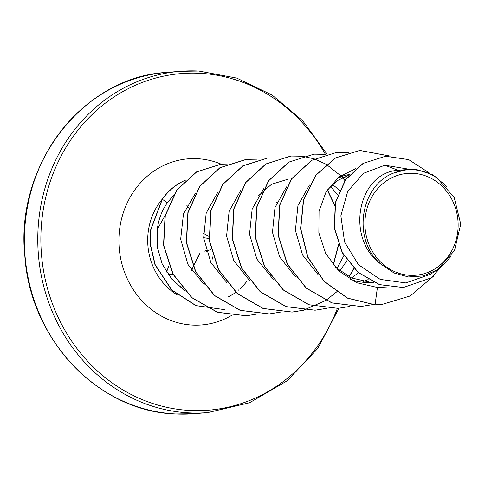 <?xml version="1.0" encoding="UTF-8"?>
<svg xmlns="http://www.w3.org/2000/svg" width="485" height="485" viewBox="0 0 485 485"><rect width="100%" height="100%" fill="white"/><g stroke="black" fill="none" stroke-linecap="round" stroke-linejoin="round"><path stroke-width="0.73" d="M199.905 253.491L199.105 254.31L193.309 266.665M410.116 275.334A51.089 46.578 -94.6 0 1 364.95 222.009A51.089 46.578 -94.6 0 1 412.965 173.321A51.089 46.578 -94.6 0 1 458.125 226.647A51.089 46.578 -94.6 0 1 410.116 275.334M173.43 195.461L167.337 202.766C161.832 210.629 158.492 219.469 157.322 229.284L165.142 215.431M406.66 169.611L393.626 173.072C359.712 185.603 351.892 240.796 381.283 264.392C344.611 238.493 357.966 172.49 398.161 170.296L406.66 169.611A54.932 50.088 -94.6 0 1 406.982 169.58A54.932 50.088 -94.6 0 1 412.953 169.489A54.932 50.088 -94.6 0 1 413.256 169.507L416.93 169.683L432.947 174.812L446.618 186.349M408.34 169.489L406.866 168.859L384.835 165.227L398.161 170.296L406.982 169.58M370.655 282.367L351.467 277.935L334.862 266.835M326.938 190.453L336.984 180.802L349.158 175.018M373.887 282.494L366.521 282.7L358.13 281.682L350.164 279.409M337.02 178.589L343.707 175.752L349.776 174.321M258.129 196.025L271.527 184.276L287.908 179.232M368.163 279.596L363.38 281.561M343.374 177.152L346.599 178.183M358.415 272.764L351.546 277.972M332.425 184.452L339.518 190.181M347.066 260.445L342.307 267.405L339.421 270.769M276.135 202.1L276.662 202.845M384.835 165.227L363.52 173.315L347.757 191.296L340.864 215.776L344.568 242.021L358.506 264.762L380.246 279.415L405.799 282.925L430.14 274.443L437.003 270.06L454.5 250.618L460.75 224.131L454.209 197.474L436.664 177.571L428.588 173.163L416.93 169.683M428.588 173.163L416.409 169.732M381.283 264.392L393.996 272.988L408.437 276.959L423.241 275.941L437.003 270.06M381.404 304.586L374.869 304.81L381.501 304.574M385.46 156.273L363.065 163.384L345.496 179.692L335.377 202.494L334.25 228.156L342.24 252.715L358.106 272.497L379.446 284.646L403.199 287.526M381.592 304.568L410.34 295.923L433.329 276.335M429.298 172.987L408.673 159.607L385.557 156.267L363.259 163.366L345.684 179.68L335.571 202.481L334.444 228.138L342.434 252.703L358.294 272.485L379.634 284.628L403.296 287.52L431.056 277.911L451.092 256.316M390.279 156.097L359.925 150.447L335.656 157.91L315.899 175.249L303.616 199.996L300.748 228.647L307.89 257.141L324.229 281.452L347.654 298.123L375.057 304.798L377.421 287.484L388.479 286.896M157.322 229.284L157.243 246.962L162.208 264.064L171.769 279.063L184.918 290.8M195.594 193.133L183.463 213.915L180.669 239.202L187.944 264.422L204.355 284.847M217.716 192.43L206.192 213.054L203.651 237.88L210.829 262.482L226.713 282.512M240.657 190.575L229.12 211.217L226.586 236.025L233.752 260.59L249.648 280.651M336.905 268.696L343.895 255.625M337.657 194.776L330.461 186.361M264.04 188.216L252.17 208.999L249.526 234.158L256.886 259.117L273.2 279.312M286.52 186.87L274.983 207.531L272.467 232.339L279.645 256.911L295.535 276.941M309.46 185.009L297.935 205.628L295.401 230.411L302.567 255.007L318.469 275.086M355.523 168.731L338.797 177.122L326.041 191.951L319.039 211.327L318.857 232.751L325.678 253.497L338.809 270.903L356.73 282.737L377.421 287.484M374.869 304.81L347.466 298.142L324.041 281.464L307.702 257.159L300.561 228.665L303.428 200.014L315.705 175.267L335.468 157.928L359.731 150.459L390.049 156.097M360.907 306.496L331.837 302.907L306.102 288.066L287.308 264.264L278.087 235.134L279.633 205.137L291.491 178.85L311.637 160.299L336.881 152.314M337.978 308.351L308.915 304.768L283.179 289.933L264.373 266.132L255.152 237.007L256.692 207.01L268.544 180.723L288.69 162.166L313.928 154.175M315.056 310.212L285.986 306.629L260.251 291.8L241.445 267.999L232.218 238.875L233.752 208.877L245.604 182.584L265.744 164.027L290.885 156.037L302.464 156.249M302.561 156.261L314.225 158.868M314.322 158.898L326.205 164.3M326.308 164.36L340.476 175.546M342.41 177.613L344.902 180.547M353.741 268.405L349.054 276.82M337.427 291.145L336.645 291.897M336.554 291.982L325.793 300.47M325.702 300.53L303.495 310.2M303.398 310.224L292.031 312.073L263.058 308.49L237.317 293.661L218.511 269.866L209.277 240.742L210.811 210.739L222.663 184.452L242.803 165.888L267.944 157.898L279.627 158.122M327.308 189.975L334.723 205.664M338.506 244.61L333.189 264.865M269.187 313.928L240.117 310.351L214.382 295.523L195.57 271.721L186.343 242.597L187.877 212.6L199.723 186.307L219.869 167.743L245.01 159.753L256.589 159.971M246.241 315.79L217.377 312.273L191.763 297.657L172.945 274.158L163.518 245.319L165.094 215.625L176.886 189.877L196.558 171.884L220.911 164.203M185.719 180.068A60.946 55.569 85.4 0 0 162.396 199.153L150.665 230.205L150.459 244.561L155.115 264.549L171.769 289.951L196.043 305.598L224.391 309.618L195.849 305.617L171.581 289.963L154.927 264.567L150.271 244.579L150.471 230.217L162.208 199.171L167.337 202.766M372.31 304.653L361.004 306.484L332.031 302.889L306.296 288.054L287.496 264.246L278.275 235.122L279.827 205.119L291.679 178.838L311.825 160.286L336.972 152.308L348.436 152.508M349.467 306.49L338.075 308.345L309.103 304.75L283.367 289.915L264.567 266.119L255.34 236.989L256.88 206.992L268.738 180.705L288.878 162.148L314.025 154.163L325.496 154.363M326.526 308.351L315.153 310.2L286.18 306.611L260.439 291.782L241.633 267.987L232.406 238.862L233.946 208.859L245.792 182.572L265.932 164.009L291.079 156.024L302.561 156.225M342.549 177.54L344.993 180.414M353.862 268.532L349.194 276.887M303.495 310.23L292.225 312.061L263.252 308.472L237.511 293.649L218.699 269.848L209.471 240.724L211.005 210.726L222.851 184.433L242.991 165.87L268.138 157.88L279.718 158.092M327.423 189.835L334.789 205.294M338.645 244.967L333.31 265.016M280.651 312.061L269.284 313.922L240.311 310.333L214.57 295.504L195.764 271.709L186.537 242.585L188.071 212.582L199.917 186.288L220.057 167.725L245.204 159.741L256.686 159.941M257.717 313.922L246.338 315.777L217.565 312.255L191.957 297.644L173.133 274.146L163.712 245.307L165.282 215.607L177.08 189.859L196.746 171.866L221.008 164.197L227.313 164.045M393.626 173.072A54.641 49.822 -94.6 0 1 436.664 177.571M185.846 179.947A60.946 55.569 85.4 0 0 162.208 199.171M210.872 249.472L206.307 251.357L210.866 249.472M191.381 270.315L193.182 266.835M193.291 266.629L199.729 254.049M208.829 236.371L203.391 233.321L208.829 236.365M212.478 259.075L212.903 256.686M194.394 413.669L175.746 413.96C99.34 411.941 30.482 340.3 24.88 256.644C14.811 165.227 83.093 76.775 166.749 72.417A171.187 156.079 85.4 0 0 24.456 245.458A171.187 156.079 85.4 0 0 175.8 413.96A171.187 156.079 85.4 0 0 194.394 413.669L207.774 412.583A171.187 156.079 -94.6 0 1 189.18 412.874A171.187 156.079 -94.6 0 1 37.836 244.379A171.187 156.079 -94.6 0 1 180.129 71.331A171.187 156.079 -94.6 0 1 198.723 71.04M337.378 308.399A168.853 153.951 -94.6 0 1 190.199 410.468A168.853 153.951 -94.6 0 1 40.928 234.213A168.853 153.951 -94.6 0 1 199.614 73.296A168.853 153.951 -94.6 0 1 325.417 154.357M247.065 281.076A61.528 56.096 -94.6 0 1 240.202 288.581M238.808 289.812A61.528 56.096 -94.6 0 1 238.293 290.254M235.746 292.261A61.528 56.096 -94.6 0 1 233.934 293.546M233.497 293.837A61.528 56.096 -94.6 0 1 228.308 296.893M231.521 315.444A83.317 75.963 -94.6 0 1 192.581 325.065A83.317 75.963 -94.6 0 1 118.928 238.099A83.317 75.963 -94.6 0 1 197.231 158.698A83.317 75.963 -94.6 0 1 221.184 164.179M177.437 294.995A61.528 56.096 -94.6 0 1 161.996 199.474M208.132 250.054L204.591 251.133L208.15 250.042M168.98 265.725A170.217 47.197 -64.1 0 0 166.561 272.055M168.434 274.807L172.896 274.073M173.036 274.328L168.616 275.062M180.735 286.101L179.965 287.12M186.846 205.701L189.035 208.289M189.023 208.332L186.828 205.737M203.639 237.723L209.017 238.456M209.017 238.493L203.639 237.759L209.017 238.493M326.89 153.987L302.773 120.844L272.103 95.03L236.722 78.091L198.777 71.04L180.129 71.331L166.749 72.417M338.991 308.266L317.669 348.594L287.071 380.895L249.502 402.768L207.774 412.583M180.171 287.29L180.911 286.32M186.943 205.507L189.101 208.059M193.2 266.871L191.399 270.345M168.962 265.677L166.537 272.024"/></g></svg>
